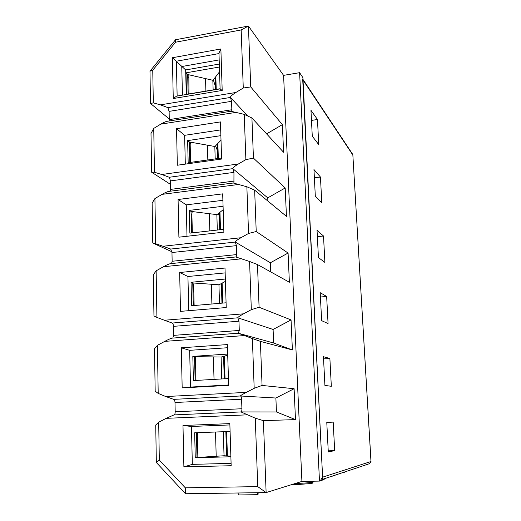 <?xml version="1.0" encoding="UTF-8"?>
<svg xmlns="http://www.w3.org/2000/svg" width="521" height="521" viewBox="0 0 521 521"><rect width="100%" height="100%" fill="white"/><g stroke="black" fill="none" stroke-linecap="round" stroke-linejoin="round"><path stroke-width="0.78" d="M320.825 479.913L322.61 477.171L302.681 78.977M312.274 136.176L310.959 110.289L317.458 119.511L318.767 144.656L312.274 136.176M315.309 196.091L313.961 169.54L320.448 177.049L321.789 202.812L315.309 196.091M318.429 257.563L317.042 230.321L323.515 236.02L324.889 262.434L318.429 257.563M321.626 320.656L320.207 292.691L326.66 296.482L328.067 323.574L321.626 320.656M324.909 385.423L323.45 356.709L329.884 358.494L331.33 386.289L324.909 385.423M328.282 451.941L326.784 422.453L333.193 422.114L334.677 450.639L328.282 451.941M311.473 120.41L317.458 119.511M314.384 177.824L320.448 177.049M317.367 236.671L323.515 236.02M320.428 297.009L326.66 296.482M323.561 358.884L329.884 358.494M328.223 450.828L334.677 450.639M155.18 391.206L154.49 348.796L157.394 345.364L158.202 393.401L155.18 391.206M254.183 388.314L252.379 338.572L260.389 341.353L262.063 385.442L254.183 388.314L246.29 392.385C242.18 394.54 240.233 395.745 240.455 395.993C241.093 396.22 241.47 397.295 241.594 399.216L241.92 408.744C241.926 410.652 241.62 411.714 241.002 411.929L173.981 414.911L240.976 411.929L255.27 418.181L263.398 420.649L266.127 492.586L185.502 493.739L156.339 462.505L155.727 425.051L158.684 422.231L159.322 460.089L185.3 487.819L257.752 486.621L255.27 418.181M182.174 387.904L181.301 347.807L227.384 344.583L228.654 385.364L182.174 387.904L190.523 387.07L189.664 350.333L181.301 347.807M244.323 335.57L164.753 341.366C168.42 339.418 170.934 338.337 172.301 338.109L238.286 333.232L252.379 338.572M164.753 341.366L157.394 345.364M158.202 393.401L165.769 396.546L246.29 392.385M165.769 396.546L173.688 399.36C174.45 399.574 174.887 400.623 174.997 402.499L241.594 399.216M247.071 414.84L166.166 418.343L173.981 414.911M241.92 408.744L175.186 411.792C175.154 413.622 174.776 414.664 174.04 414.905M175.186 411.792L174.997 402.499M166.166 418.343L158.684 422.231M275.883 398.018L276.449 411.961L295.479 419.607L294.111 388.718L275.883 398.018L240.455 395.993L173.688 399.36M294.111 388.718L262.063 385.442M276.449 411.961L240.989 411.929M295.479 419.607L263.398 420.649M153.962 315.986L153.291 274.854L156.137 270.842L156.919 317.419L153.962 315.986M251.324 309.643L249.579 261.47L257.478 264.557L259.093 307.26L251.324 309.643L243.567 313.824C239.523 316.058 237.615 317.387 237.837 317.81L238.97 321.216L239.282 330.451L238.286 333.232M180.507 311.376L179.667 272.509L225 268.035L226.231 307.54L180.507 311.376M241.659 258.794L163.386 266.745C166.72 264.909 169.136 263.867 170.621 263.633L235.733 256.964L249.579 261.47M163.386 266.745L156.137 270.842M156.919 317.419L164.369 320.239L243.567 313.824M164.369 320.239L172.164 323.046C172.92 323.417 173.35 324.518 173.46 326.354L238.97 321.216M239.282 330.451L173.643 335.368L172.809 338.07M173.643 335.368L173.46 326.354M273.095 329.448L273.642 343.007L292.385 349.962L291.057 319.933L273.095 329.448L237.837 317.81L172.164 323.046M291.057 319.933L259.093 307.26M273.642 343.007L238.357 333.245M292.385 349.962L260.389 341.353M152.777 243.02L152.125 203.112L154.919 198.553L155.681 243.737L152.777 243.02L171.91 251.747M248.556 233.454L246.863 186.772L254.652 190.139L256.221 231.526L248.556 233.454L240.923 237.732C236.951 240.031 235.075 241.477 235.303 242.07L236.423 245.645L236.723 254.587L236.137 257.042M178.898 237.185L178.078 199.497L222.688 193.851L223.88 232.138L178.898 237.185M239.074 184.401L162.057 194.372C165.092 192.633 167.391 191.643 168.954 191.389L233.31 183.008L246.863 186.772M162.057 194.372L154.919 198.553M155.681 243.737L163.008 246.257L240.923 237.732M163.008 246.257L170.693 249.051L171.969 252.522L236.423 245.645M236.723 254.587L172.145 261.262L171.578 263.535M172.145 261.262L171.969 252.522M257.478 264.557L289.376 282.245L288.08 253.043L270.379 262.76L235.303 242.07L170.693 249.051M288.08 253.043L256.221 231.526M270.379 262.76L270.757 271.916M151.624 172.217L150.999 133.474L153.741 128.407L154.476 172.256L151.624 172.217L170.595 184.447M245.879 159.615L244.232 114.359L251.917 117.987L253.434 158.117L245.879 159.615L238.371 163.985C234.457 166.349 232.613 167.905 232.841 168.648L233.955 172.379L233.916 183.053M177.335 165.235L176.541 128.667L220.448 121.914L221.601 159.042L177.335 165.235M236.573 112.282L160.768 124.141C163.529 122.507 165.704 121.556 167.306 121.276L231.005 111.266L244.232 114.359M160.768 124.141L153.741 128.407M154.476 172.256L161.692 174.496L238.371 163.985M161.692 174.496L169.26 177.27L170.523 180.891L233.955 172.379M234.248 181.054L170.693 189.377L170.347 191.207M170.693 189.377L170.523 180.891M254.652 190.139L286.452 216.378L285.189 187.964L267.748 197.869L232.841 168.648L169.26 177.27M285.189 187.964L253.434 158.117M267.748 197.869L267.872 201.047M183.887 466.881L182.988 425.501L229.846 423.612L231.161 465.722L183.887 466.881L192.334 464.361L191.448 426.465L182.988 425.501M230.862 456.214L224.167 455.745L197.01 457.51L196.404 432.73M247.775 116.033L230.458 97.453C230.23 96.561 232.04 94.907 235.889 92.484L243.274 88.023L241.164 29.951L175.538 42.214L152.757 70.224L153.311 102.884L150.51 103.477L149.989 71.188L175.551 39.739L248.426 26.05L283.587 75.363L299.614 72.679L302.909 77.675L322.753 479.997L319.484 481.098L301.92 481.417L266.127 492.586L257.752 486.621M195.134 380.48L194.554 356.67L221.223 357.015L227.716 355.211M193.304 305.599L192.75 282.949L219.067 284.779L225.417 281.366M191.533 232.965L191.012 211.409L216.977 214.639L223.183 209.722M189.813 162.48L189.318 141.959L214.945 146.512L221.015 140.169M153.311 102.884L160.416 104.851L235.889 92.484M169.279 119.609L169.117 111.377L167.866 107.613L230.458 97.453L231.558 101.328L231.845 109.742L169.279 119.609L169.104 120.996M188.146 94.041L187.671 74.51L212.972 80.306L219.556 71.787M243.274 88.023L250.738 86.929L248.426 26.05L241.164 29.951M149.989 71.188L152.757 70.224M159.322 460.089L156.339 462.505M299.614 72.679L319.484 481.098M283.587 75.363L301.92 481.417M251.917 117.987L283.606 152.288L282.375 124.63L250.738 86.929M169.273 118.99L150.51 103.477M175.538 42.214L175.551 39.739M185.3 487.819L185.502 493.739M258.169 492.697L258.032 494.69L238.852 494.95L237.843 492.99M258.032 494.69L257.068 492.716M167.866 107.613L160.416 104.851M282.375 124.63L266.596 133.877M231.845 109.742L231.689 111.26M220.09 88.726L186.525 94.308L186.01 72.842L219.406 67.014M187.671 74.51L186.01 72.842M186.264 94.522L185.671 69.951L172.392 57.74L220.878 48.954L222.193 90.446L173.259 98.541L172.392 57.74M220.096 88.915L222.193 90.446M220.878 48.954L218.97 53.077L220.096 88.896L176.554 96.138L173.259 98.541M221.568 158.026L188.172 162.708L187.638 140.605L220.871 135.662M189.318 141.959L187.638 140.605M185.307 164.122L184.629 135.323L176.541 128.667M184.629 135.323L220.696 129.885M223.789 229.312L189.865 233.154L189.318 210.386L223.073 206.264M191.012 211.409L189.318 210.386M186.993 236.28L186.257 204.857L178.078 199.497M186.257 204.857L222.89 200.311M226.081 302.792L191.604 305.742L191.044 282.278L225.339 279.035M192.75 282.949L191.044 282.278M188.739 310.685L187.938 276.501L179.667 272.509M187.938 276.501L225.15 272.893M228.445 378.572L193.402 380.577L192.822 356.377L227.677 354.065M194.554 356.67L192.822 356.377M189.664 350.333L227.482 347.735M228.641 384.986L190.523 387.07M230.881 456.761L195.258 457.751L194.659 432.795L230.093 431.473M197.01 457.51L195.258 457.751M191.448 426.465L229.891 424.934M231.09 463.377L192.334 464.361M215.394 86.486L213.343 79.824M188.83 74.777L188.934 93.91M195.772 356.69L195.453 359.464L195.968 380.428M193.955 283.027L193.643 285.697L194.131 305.527M219.321 215.994L218.162 213.701M192.197 211.552L191.884 214.124L192.347 232.874M217.329 150.348L215.609 145.815M190.491 142.168L190.178 144.643L190.614 162.363M197.628 432.684L197.322 435.517L197.869 457.679M370.978 461.508L322.61 477.171M322.714 479.281L369.617 463.631L370.978 461.547L352.854 155.03L303.027 80.065M295.414 483.449L295.791 483.325M291.298 484.732L296.143 484.647L295.798 483.442C305.938 483.149 311.786 482.596 313.336 481.795L313.31 481.209M291.285 484.732L296.195 484.647M369.617 463.631L371.011 461.528L352.867 155.258M182.428 95.161L181.77 66.532L219.185 59.902M177.14 96.04L176.372 61.224L218.989 53.572M185.671 69.951L219.315 64.037M169.117 111.377L231.558 101.328M215.837 76.6L216.228 89.371M212.848 80.28L213.135 89.886M205.886 91.09L205.535 78.606M188.524 77.16L187.749 77.74M224.356 356.143L225.046 378.767M221.093 357.009L221.751 378.956M214.027 379.399L213.395 356.911M195.453 359.464L194.62 359.607M222.128 283.131L222.741 303.079M218.944 284.766L219.497 303.359M211.897 304.01L211.344 284.238M193.643 285.697L192.829 285.964M219.973 212.262L220.5 229.683M216.853 214.626L217.309 230.048M209.833 230.894L209.351 213.688M191.884 214.124L191.083 214.502M217.876 143.451L218.332 158.482M214.821 146.486L215.193 158.918M207.833 159.954L207.417 145.17M190.178 144.643L189.397 145.125M226.655 431.596L227.397 455.973M223.32 431.72L224.037 455.751M216.195 456.259L215.512 432.013M197.322 435.517L196.476 435.53M296.169 484.654L311.467 483.481L312.333 483.221L313.336 481.795M322.733 479.626C324.277 479.294 324.987 478.942 324.87 478.565M331.682 476.292L334.814 475.634L335.322 475.08M341.346 473.068L344.244 472.469L344.726 471.935M352.567 154.17L303.001 79.459M215.121 77.525L215.486 89.495M223.574 356.357L224.258 378.813M221.366 283.541L221.959 303.144M219.224 212.855L219.738 229.768M217.146 144.213L217.583 158.586M225.853 431.629L226.589 455.914"/></g></svg>
